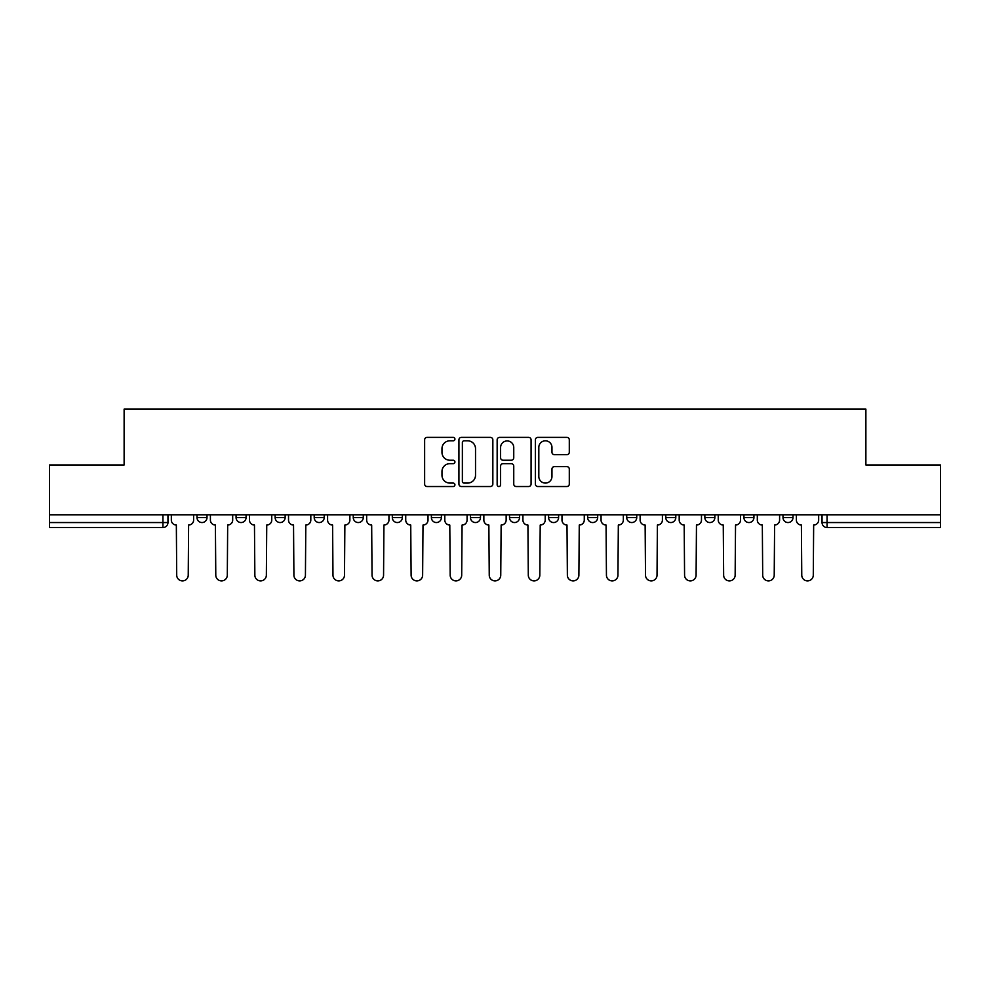 <?xml version="1.0" encoding="UTF-8"?>
<svg xmlns="http://www.w3.org/2000/svg" width="990" height="990" viewBox="0 0 990 990"><rect width="100%" height="100%" fill="white"/><g stroke="black" fill="none" stroke-linecap="round" stroke-linejoin="round"><path stroke-width="1.49" d="M454.93 439.09A1.72 1.72 0 0 0 453.21 437.37L427.098 437.37A2.463 2.463 0 0 0 424.636 439.82L424.636 484.073A2.463 2.463 0 0 0 427.098 486.523L453.21 486.523A1.72 1.72 0 0 0 454.93 484.803A1.72 1.72 0 0 0 453.21 483.083L449.831 483.083A7.871 7.871 0 0 1 441.973 475.212L441.973 471.525A7.871 7.871 0 0 1 449.831 463.667L453.21 463.667A1.72 1.72 0 0 0 454.93 461.946A1.72 1.72 0 0 0 453.21 460.226L449.831 460.226A7.871 7.871 0 0 1 441.973 452.356L441.973 448.668A7.871 7.871 0 0 1 449.831 440.81L453.21 440.81A1.72 1.72 0 0 0 454.93 439.09M626.72 514.788L626.72 517.535L636.743 517.535A5.012 5.012 0 0 1 631.731 522.547A5.012 5.012 0 0 1 626.72 517.535L626.72 514.788M509.528 514.788L509.528 517.535L519.54 517.535A5.012 5.012 0 0 1 514.528 522.547A5.012 5.012 0 0 1 509.528 517.535L509.528 514.788M431.393 514.788L431.393 517.535L441.404 517.535A5.012 5.012 0 0 1 436.404 522.547A5.012 5.012 0 0 1 431.393 517.535L431.393 514.788M392.325 514.788L392.325 517.535L402.348 517.535A5.012 5.012 0 0 1 397.337 522.547A5.012 5.012 0 0 1 392.325 517.535L392.325 514.788M314.201 514.788L314.201 517.535L324.213 517.535A5.012 5.012 0 0 1 319.201 522.547A5.012 5.012 0 0 1 314.201 517.535L314.201 514.788M566.837 454.695A2.463 2.463 0 0 0 569.3 452.232L569.3 439.82A2.463 2.463 0 0 0 566.837 437.37L537.83 437.37A2.463 2.463 0 0 0 535.38 439.82L535.38 484.073A2.463 2.463 0 0 0 537.83 486.523L566.837 486.523A2.463 2.463 0 0 0 569.3 484.073L569.3 469.074A2.463 2.463 0 0 0 566.837 466.612L554.425 466.612A2.463 2.463 0 0 0 551.962 469.074L551.962 476.512A6.571 6.571 0 0 1 545.391 483.083A6.571 6.571 0 0 1 538.82 476.512L538.82 447.381A6.571 6.571 0 0 1 545.391 440.81A6.571 6.571 0 0 1 551.962 447.381L551.962 452.232A2.463 2.463 0 0 0 554.425 454.695L566.837 454.695M49.5 514.788L49.5 464.954L124.121 464.954L124.121 409.105L865.879 409.105L865.879 464.954L940.5 464.954L940.5 514.788L49.5 514.788L49.5 522.547L167.953 522.547L167.953 514.788L167.953 522.547A5.012 5.012 0 0 1 162.942 527.559L49.5 527.559L49.5 522.547M492.847 439.82A2.463 2.463 0 0 0 490.397 437.37L461.389 437.37A2.463 2.463 0 0 0 458.927 439.82L458.927 484.073A2.463 2.463 0 0 0 461.389 486.523L490.397 486.523A2.463 2.463 0 0 0 492.847 484.073L492.847 439.82M499.604 437.37L528.611 437.37A2.463 2.463 0 0 1 531.073 439.82L531.073 484.073A2.463 2.463 0 0 1 528.611 486.523L516.198 486.523A2.463 2.463 0 0 1 513.748 484.073L513.748 466.129A2.463 2.463 0 0 0 511.286 463.667L503.056 463.667A2.463 2.463 0 0 0 500.594 466.129L500.594 484.803A1.72 1.72 0 0 1 498.873 486.523A1.72 1.72 0 0 1 497.153 484.803L497.153 439.82A2.463 2.463 0 0 1 499.604 437.37M822.047 514.788L822.047 522.547L940.5 522.547L940.5 527.559L827.058 527.559A5.012 5.012 0 0 1 822.047 522.547M940.5 514.788L940.5 522.547M793.002 514.788L793.002 517.535A5.012 5.012 0 0 1 787.99 522.547A5.012 5.012 0 0 1 782.991 517.535L793.002 517.535M782.991 514.788L782.991 517.535M753.935 514.788L753.935 517.535A5.012 5.012 0 0 1 748.923 522.547A5.012 5.012 0 0 1 743.923 517.535L753.935 517.535M743.923 514.788L743.923 517.535M714.867 514.788L714.867 517.535A5.012 5.012 0 0 1 709.867 522.547A5.012 5.012 0 0 1 704.855 517.535A5.012 5.012 0 0 0 709.867 522.547M704.855 514.788L704.855 517.535L714.867 517.535M675.799 514.788L675.799 517.535A5.012 5.012 0 0 1 670.799 522.547A5.012 5.012 0 0 1 665.787 517.535A5.012 5.012 0 0 0 670.799 522.547M665.787 514.788L665.787 517.535L675.799 517.535M636.743 514.788L636.743 517.535A5.012 5.012 0 0 1 631.731 522.547M597.675 514.788L597.675 517.535A5.012 5.012 0 0 1 592.663 522.547A5.012 5.012 0 0 1 587.652 517.535L597.675 517.535M587.652 514.788L587.652 517.535M558.607 514.788L558.607 517.535A5.012 5.012 0 0 1 553.596 522.547A5.012 5.012 0 0 1 548.596 517.535L558.607 517.535L558.607 514.788M548.596 514.788L548.596 517.535M519.54 514.788L519.54 517.535M480.472 514.788L480.472 517.535A5.012 5.012 0 0 1 475.472 522.547A5.012 5.012 0 0 1 470.46 517.535L480.472 517.535L480.472 514.788M470.46 514.788L470.46 517.535M441.404 514.788L441.404 517.535L441.404 514.788M402.348 517.535L402.348 514.788L402.348 517.535A5.012 5.012 0 0 1 397.337 522.547M363.281 514.788L363.281 517.535A5.012 5.012 0 0 1 358.269 522.547A5.012 5.012 0 0 1 353.257 517.535A5.012 5.012 0 0 0 358.269 522.547A5.012 5.012 0 0 0 363.281 517.535L363.281 514.788M353.257 514.788L353.257 517.535L363.281 517.535M324.213 514.788L324.213 517.535M285.145 514.788L285.145 517.535A5.012 5.012 0 0 1 280.133 522.547A5.012 5.012 0 0 1 275.133 517.535A5.012 5.012 0 0 0 280.133 522.547A5.012 5.012 0 0 0 285.145 517.535L275.133 517.535L275.133 514.788M236.065 514.788L236.065 517.535L246.077 517.535L246.077 514.788L246.077 517.535A5.012 5.012 0 0 1 241.077 522.547A5.012 5.012 0 0 1 236.065 517.535A5.012 5.012 0 0 0 241.077 522.547M196.998 514.788L196.998 517.535L207.009 517.535L207.009 514.788L207.009 517.535A5.012 5.012 0 0 1 202.01 522.547A5.012 5.012 0 0 1 196.998 517.535A5.012 5.012 0 0 0 202.01 522.547M464.087 440.81A1.72 1.72 0 0 0 462.367 442.53L462.367 481.363A1.72 1.72 0 0 0 464.087 483.083L467.651 483.083A7.871 7.871 0 0 0 475.522 475.212L475.522 448.668A7.871 7.871 0 0 0 467.651 440.81L464.087 440.81M513.748 447.505A6.571 6.571 0 0 0 507.165 440.934A6.571 6.571 0 0 0 500.594 447.505L500.594 457.764A2.463 2.463 0 0 0 503.056 460.226L511.286 460.226A2.463 2.463 0 0 0 513.748 457.764L513.748 447.505M171.332 520.047L171.332 514.788L171.332 520.047A5.012 5.012 48.4 0 0 176.344 525.047L176.715 575.14A5.754 5.754 48.4 0 0 182.469 580.895A5.754 5.754 48.4 0 0 188.236 575.14L188.607 525.047A5.012 5.012 48.4 0 0 193.619 520.047L193.619 514.788M176.344 525.047L176.715 575.14M188.236 575.14L188.607 525.047M210.4 520.047L210.4 514.788L210.4 520.047A5.012 5.012 48.4 0 0 215.399 525.047L215.783 575.14A5.754 5.754 48.4 0 0 221.537 580.895A5.754 5.754 48.4 0 0 227.304 575.14L227.675 525.047A5.012 5.012 48.4 0 0 232.687 520.047L232.687 514.788M249.468 520.047L249.468 514.788L249.468 520.047A5.012 5.012 48.4 0 0 254.467 525.047L254.851 575.14A5.754 5.754 48.4 0 0 260.605 580.895A5.754 5.754 48.4 0 0 266.36 575.14L266.743 525.047A5.012 5.012 48.4 0 0 271.755 520.047L271.755 514.788M215.399 525.047L215.783 575.14M227.304 575.14L227.675 525.047M254.467 525.047L254.851 575.14M266.36 575.14L266.743 525.047M288.523 520.047L288.523 514.788L288.523 520.047A5.012 5.012 48.4 0 0 293.535 525.047L293.906 575.14A5.754 5.754 48.4 0 0 299.673 580.895A5.754 5.754 48.4 0 0 305.427 575.14L305.811 525.047A5.012 5.012 48.4 0 0 310.81 520.047L310.81 514.788M327.591 520.047L327.591 514.788L327.591 520.047A5.012 5.012 48.4 0 0 332.603 525.047L332.974 575.14A5.754 5.754 48.4 0 0 338.741 580.895A5.754 5.754 48.4 0 0 344.495 575.14L344.867 525.047A5.012 5.012 48.4 0 0 349.878 520.047L349.878 514.788M366.659 520.047L366.659 514.788L366.659 520.047A5.012 5.012 48.4 0 0 371.671 525.047L372.042 575.14A5.754 5.754 48.4 0 0 377.809 580.895A5.754 5.754 48.4 0 0 383.563 575.14L383.934 525.047A5.012 5.012 48.4 0 0 388.946 520.047L388.946 514.788M293.535 525.047L293.906 575.14M305.427 575.14L305.811 525.047M332.603 525.047L332.974 575.14M344.495 575.14L344.867 525.047M371.671 525.047L372.042 575.14M383.563 575.14L383.934 525.047M405.727 520.047L405.727 514.788L405.727 520.047A5.012 5.012 48.4 0 0 410.739 525.047L411.11 575.14A5.754 5.754 48.4 0 0 416.864 580.895A5.754 5.754 48.4 0 0 422.631 575.14L423.002 525.047A5.012 5.012 48.4 0 0 428.014 520.047L428.014 514.788M410.739 525.047L411.11 575.14M422.631 575.14L423.002 525.047M444.795 520.047L444.795 514.788L444.795 520.047A5.012 5.012 48.4 0 0 449.794 525.047L450.178 575.14A5.754 5.754 48.4 0 0 455.932 580.895A5.754 5.754 48.4 0 0 461.699 575.14L462.07 525.047A5.012 5.012 48.4 0 0 467.082 520.047L467.082 514.788M449.794 525.047L450.178 575.14M461.699 575.14L462.07 525.047M483.85 520.047L483.85 514.788L483.85 520.047A5.012 5.012 48.4 0 0 488.862 525.047L489.246 575.14A5.754 5.754 48.4 0 0 495 580.895A5.754 5.754 48.4 0 0 500.754 575.14L501.138 525.047A5.012 5.012 48.4 0 0 506.15 520.047L506.15 514.788M488.862 525.047L489.246 575.14M500.754 575.14L501.138 525.047M522.918 520.047L522.918 514.788L522.918 520.047A5.012 5.012 48.4 0 0 527.93 525.047L528.301 575.14A5.754 5.754 48.4 0 0 534.068 580.895A5.754 5.754 48.4 0 0 539.822 575.14L540.206 525.047A5.012 5.012 48.4 0 0 545.205 520.047L545.205 514.788M527.93 525.047L528.301 575.14M539.822 575.14L540.206 525.047M561.986 520.047L561.986 514.788L561.986 520.047A5.012 5.012 48.4 0 0 566.998 525.047L567.369 575.14A5.754 5.754 48.4 0 0 573.136 580.895A5.754 5.754 48.4 0 0 578.89 575.14L579.261 525.047A5.012 5.012 48.4 0 0 584.273 520.047L584.273 514.788M566.998 525.047L567.369 575.14M578.89 575.14L579.261 525.047M601.054 520.047L601.054 514.788L601.054 520.047A5.012 5.012 48.4 0 0 606.066 525.047L606.437 575.14A5.754 5.754 48.4 0 0 612.191 580.895A5.754 5.754 48.4 0 0 617.958 575.14L618.329 525.047A5.012 5.012 48.4 0 0 623.341 520.047L623.341 514.788M606.066 525.047L606.437 575.14M617.958 575.14L618.329 525.047M640.122 520.047L640.122 514.788L640.122 520.047A5.012 5.012 48.4 0 0 645.134 525.047L645.505 575.14A5.754 5.754 48.4 0 0 651.259 580.895A5.754 5.754 48.4 0 0 657.026 575.14L657.397 525.047A5.012 5.012 48.4 0 0 662.409 520.047L662.409 514.788M645.134 525.047L645.505 575.14M657.026 575.14L657.397 525.047M679.19 520.047L679.19 514.788L679.19 520.047A5.012 5.012 48.4 0 0 684.189 525.047L684.573 575.14A5.754 5.754 48.4 0 0 690.327 580.895A5.754 5.754 48.4 0 0 696.094 575.14L696.465 525.047A5.012 5.012 48.4 0 0 701.477 520.047L701.477 514.788M684.189 525.047L684.573 575.14M696.094 575.14L696.465 525.047M718.245 520.047L718.245 514.788L718.245 520.047A5.012 5.012 48.4 0 0 723.257 525.047L723.64 575.14A5.754 5.754 48.4 0 0 729.395 580.895A5.754 5.754 48.4 0 0 735.149 575.14L735.533 525.047A5.012 5.012 48.4 0 0 740.532 520.047L740.532 514.788M723.257 525.047L723.64 575.14M735.149 575.14L735.533 525.047M757.313 520.047L757.313 514.788L757.313 520.047A5.012 5.012 48.4 0 0 762.325 525.047L762.696 575.14A5.754 5.754 48.4 0 0 768.463 580.895A5.754 5.754 48.4 0 0 774.217 575.14L774.601 525.047A5.012 5.012 48.4 0 0 779.6 520.047L779.6 514.788M762.325 525.047L762.696 575.14M774.217 575.14L774.601 525.047M796.381 520.047L796.381 514.788L796.381 520.047A5.012 5.012 48.4 0 0 801.393 525.047L801.764 575.14A5.754 5.754 48.4 0 0 807.531 580.895A5.754 5.754 48.4 0 0 813.285 575.14L813.656 525.047A5.012 5.012 48.4 0 0 818.668 520.047L818.668 514.788M801.393 525.047L801.764 575.14M813.285 575.14L813.656 525.047M162.942 514.788L162.942 527.559M827.058 514.788L827.058 527.559"/></g></svg>
